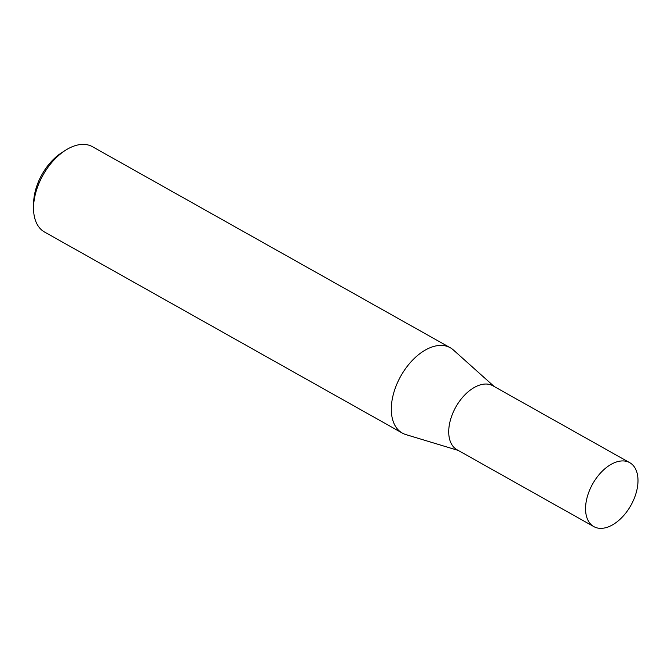 <?xml version="1.0" encoding="UTF-8"?>
<svg xmlns="http://www.w3.org/2000/svg" width="671" height="671" viewBox="0 0 671 671"><rect width="100%" height="100%" fill="white"/><g stroke="black" fill="none" stroke-linecap="round" stroke-linejoin="round"><path stroke-width="1.01" d="M629.742 462.671L492.908 385.783A36.67 21.917 119.3 0 0 476.418 386.362A36.67 21.917 119.3 0 0 450.845 418.595A36.67 21.917 119.3 0 0 456.976 449.721L593.818 526.609A36.67 21.917 119.3 0 0 610.3 526.03A36.67 21.917 119.3 0 0 635.873 493.797A36.67 21.917 119.3 0 0 629.742 462.671A36.67 21.917 119.3 0 0 613.26 463.25A36.67 21.917 119.3 0 0 587.679 495.483A36.67 21.917 119.3 0 0 593.818 526.609M494.166 386.488L453.411 350.002A48.941 29.247 119.3 0 0 450.266 347.746A48.941 29.247 119.3 0 0 428.266 348.517A48.941 29.247 119.3 0 0 394.137 391.545A48.941 29.247 119.3 0 0 402.315 433.08A48.941 29.247 119.3 0 0 405.88 434.59L458.243 450.426M450.266 347.746L92.514 146.723A48.941 29.247 119.3 0 0 70.514 147.494A48.941 29.247 119.3 0 0 65.515 150.262A48.941 29.247 119.3 0 0 33.55 207.146A48.941 29.247 119.3 0 0 44.563 232.049L402.315 433.08M33.55 207.146L33.642 202.709A43.07 25.741 -60.7 0 1 61.774 152.653L65.515 150.262"/></g></svg>
